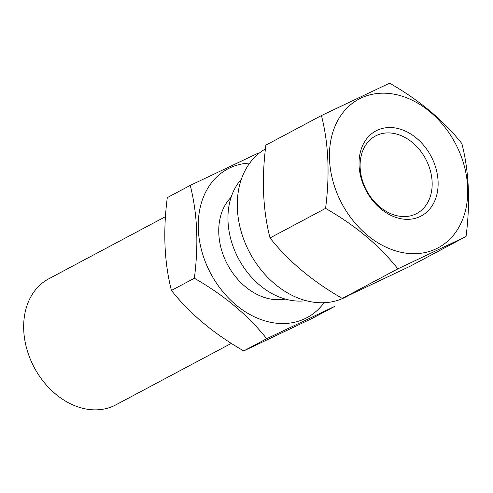 <?xml version="1.0" encoding="UTF-8"?>
<svg xmlns="http://www.w3.org/2000/svg" width="493" height="493" viewBox="0 0 493 493"><rect width="100%" height="100%" fill="white"/><g stroke="black" fill="none" stroke-linecap="round" stroke-linejoin="round"><path stroke-width="0.74" d="M194.365 278.237L171.428 290.451C189.731 313.61 213.833 333.767 243.733 350.917L311.903 318.552L334.839 306.338L266.67 338.709C248.367 315.545 224.266 295.387 194.365 278.237C198.728 244.312 197.354 213.364 190.236 185.399L258.406 153.033M231.328 343.375L115.812 404.876A71.393 54.44 -118 0 1 114.111 405.733A71.393 54.44 -118 0 1 33.629 366.33A71.393 54.44 -118 0 1 48.708 278.835L165.469 216.667M324.074 302.714A84.248 64.238 -118 0 1 304.957 318.669A84.248 64.238 -118 0 1 209.328 270.854A84.248 64.238 -118 0 1 229.8 167.916A84.248 64.238 -118 0 1 249.735 163.084M420.079 216.556A48.191 36.747 -118 0 1 365.375 189.201A48.191 36.747 -118 0 1 377.083 130.318A48.191 36.747 -118 0 1 431.788 157.668A48.191 36.747 -118 0 1 420.079 216.556M415.722 214.024A43.908 33.481 -118 0 1 366.225 189.793A43.908 33.481 -118 0 1 375.5 135.982A43.908 33.481 -118 0 1 376.547 135.452A43.908 33.481 -118 0 1 426.044 159.689A43.908 33.481 -118 0 1 416.77 213.494A43.908 33.481 -118 0 1 415.722 214.024M436.163 248.811A84.248 64.238 62 0 0 456.635 145.873A84.248 64.238 62 0 0 360.999 98.064A84.248 64.238 62 0 0 340.527 201.002A84.248 64.238 62 0 0 436.163 248.811M321.436 115.547C328.548 143.358 329.928 174.306 325.571 208.379C355.348 225.43 379.45 245.588 397.869 268.851L466.045 236.486C470.408 202.561 469.028 171.613 461.91 143.648C443.608 120.483 419.506 100.332 389.606 83.175L321.436 115.547L265.881 145.127C261.524 179.199 262.898 210.147 270.01 237.959C288.436 261.222 312.537 281.38 342.315 298.431L410.484 266.066L466.045 236.486M265.444 148.911A84.248 64.238 62 0 0 249.526 252.311A84.248 64.238 62 0 0 344.009 297.877A84.248 64.238 62 0 0 346.024 296.866L347.824 295.905M325.571 208.379L270.01 237.959M397.869 268.851L342.315 298.431M306.042 300.65A71.393 54.44 -118 0 1 238.495 258.671A71.393 54.44 -118 0 1 241.373 179.193M285.324 299.078A59.259 45.183 -118 0 1 227.495 264.525A59.259 45.183 -118 0 1 231.112 197.262M266.67 338.709L243.733 350.917M190.236 185.399L167.3 197.613C162.936 231.537 164.311 262.486 171.428 290.451"/></g></svg>
